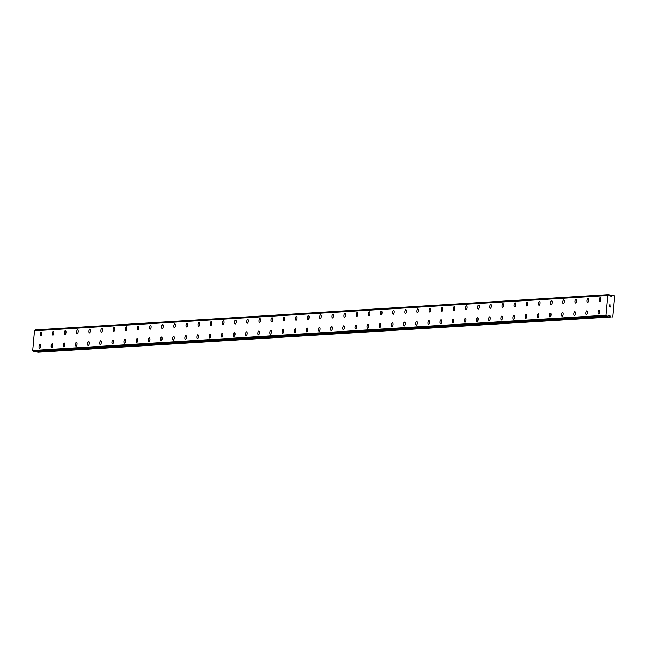 <?xml version="1.0" encoding="UTF-8"?>
<svg xmlns="http://www.w3.org/2000/svg" width="647" height="647" viewBox="0 0 647 647"><rect width="100%" height="100%" fill="white"/><g stroke="black" fill="none" stroke-linecap="round" stroke-linejoin="round"><path stroke-width="0.97" d="M598.604 314.005A1.957 0.752 96.8 0 1 598.087 312.04A1.957 0.752 96.8 0 1 599.017 310.115A1.957 0.752 96.8 0 1 599.073 310.115A1.957 0.752 96.8 0 1 599.583 312.08A1.957 0.752 96.8 0 1 598.653 314.005A1.957 0.752 96.8 0 1 598.596 314.005A1.957 0.752 96.8 0 1 598.079 312.04A1.957 0.752 96.8 0 1 599.017 310.115A1.957 0.752 96.8 0 1 599.065 310.115M586.449 314.757A1.957 0.752 96.8 0 1 585.931 312.784A1.957 0.752 96.8 0 1 586.861 310.859A1.957 0.752 96.8 0 1 586.918 310.859A1.957 0.752 96.8 0 1 587.427 312.833A1.957 0.752 96.8 0 1 586.497 314.757A1.957 0.752 96.8 0 1 586.449 314.757A1.957 0.752 96.8 0 1 585.923 312.784A1.957 0.752 96.8 0 1 586.861 310.859A1.957 0.752 96.8 0 1 586.91 310.859M574.293 315.501A1.957 0.752 96.8 0 1 573.776 313.536A1.957 0.752 96.8 0 1 574.714 311.611A1.957 0.752 96.8 0 1 574.762 311.611A1.957 0.752 96.8 0 1 575.28 313.577A1.957 0.752 96.8 0 1 574.342 315.501A1.957 0.752 96.8 0 1 574.293 315.501A1.957 0.752 96.8 0 1 573.776 313.536A1.957 0.752 96.8 0 1 574.706 311.611A1.957 0.752 96.8 0 1 574.762 311.611M562.146 316.254A1.957 0.752 96.8 0 1 561.62 314.28A1.957 0.752 96.8 0 1 562.558 312.355A1.957 0.752 96.8 0 1 562.607 312.355A1.957 0.752 96.8 0 1 563.125 314.329A1.957 0.752 96.8 0 1 562.194 316.254A1.957 0.752 96.8 0 1 562.138 316.254A1.957 0.752 96.8 0 1 561.62 314.28A1.957 0.752 96.8 0 1 562.55 312.355A1.957 0.752 96.8 0 1 562.607 312.355M549.982 316.998A1.957 0.752 96.8 0 1 549.465 315.032A1.957 0.752 96.8 0 1 550.403 313.108A1.957 0.752 96.8 0 1 550.451 313.108A1.957 0.752 96.8 0 1 550.969 315.073A1.957 0.752 96.8 0 1 550.039 316.998A1.957 0.752 96.8 0 1 549.982 316.998A1.957 0.752 96.8 0 1 549.473 315.032A1.957 0.752 96.8 0 1 550.403 313.108A1.957 0.752 96.8 0 1 550.46 313.108M537.835 317.75A1.957 0.752 96.8 0 1 537.317 315.776A1.957 0.752 96.8 0 1 538.247 313.852A1.957 0.752 96.8 0 1 538.304 313.852A1.957 0.752 96.8 0 1 538.822 315.825A1.957 0.752 96.8 0 1 537.883 317.75A1.957 0.752 96.8 0 1 537.835 317.75A1.957 0.752 96.8 0 1 537.309 315.776A1.957 0.752 96.8 0 1 538.247 313.852A1.957 0.752 96.8 0 1 538.296 313.852M525.679 318.494A1.957 0.752 96.8 0 1 525.162 316.529A1.957 0.752 96.8 0 1 526.1 314.604A1.957 0.752 96.8 0 1 526.148 314.604A1.957 0.752 96.8 0 1 526.666 316.569A1.957 0.752 96.8 0 1 525.728 318.494A1.957 0.752 96.8 0 1 525.679 318.494A1.957 0.752 96.8 0 1 525.162 316.529A1.957 0.752 96.8 0 1 526.092 314.604A1.957 0.752 96.8 0 1 526.148 314.604M513.532 319.246A1.957 0.752 96.8 0 1 513.014 317.273A1.957 0.752 96.8 0 1 513.944 315.348A1.957 0.752 96.8 0 1 513.993 315.348A1.957 0.752 96.8 0 1 514.511 317.321A1.957 0.752 96.8 0 1 513.581 319.246A1.957 0.752 96.8 0 1 513.524 319.246A1.957 0.752 96.8 0 1 513.006 317.273A1.957 0.752 96.8 0 1 513.936 315.348A1.957 0.752 96.8 0 1 513.993 315.348M501.376 319.99A1.957 0.752 96.8 0 1 500.859 318.025A1.957 0.752 96.8 0 1 501.789 316.1A1.957 0.752 96.8 0 1 501.846 316.1A1.957 0.752 96.8 0 1 502.355 318.065A1.957 0.752 96.8 0 1 501.425 319.99A1.957 0.752 96.8 0 1 501.368 319.99A1.957 0.752 96.8 0 1 500.851 318.025A1.957 0.752 96.8 0 1 501.789 316.1A1.957 0.752 96.8 0 1 501.837 316.1M489.221 320.742A1.957 0.752 96.8 0 1 488.703 318.769A1.957 0.752 96.8 0 1 489.633 316.844A1.957 0.752 96.8 0 1 489.69 316.844A1.957 0.752 96.8 0 1 490.208 318.817A1.957 0.752 96.8 0 1 489.269 320.742A1.957 0.752 96.8 0 1 489.221 320.742A1.957 0.752 96.8 0 1 488.695 318.769A1.957 0.752 96.8 0 1 489.633 316.844A1.957 0.752 96.8 0 1 489.682 316.844M477.074 321.486A1.957 0.752 96.8 0 1 476.548 319.521A1.957 0.752 96.8 0 1 477.486 317.596A1.957 0.752 96.8 0 1 477.535 317.596A1.957 0.752 96.8 0 1 478.052 319.561A1.957 0.752 96.8 0 1 477.114 321.486A1.957 0.752 96.8 0 1 477.065 321.486A1.957 0.752 96.8 0 1 476.548 319.521A1.957 0.752 96.8 0 1 477.478 317.596A1.957 0.752 96.8 0 1 477.535 317.596M464.918 322.238A1.957 0.752 96.8 0 1 464.4 320.265A1.957 0.752 96.8 0 1 465.33 318.34A1.957 0.752 96.8 0 1 465.379 318.34A1.957 0.752 96.8 0 1 465.897 320.314A1.957 0.752 96.8 0 1 464.967 322.238A1.957 0.752 96.8 0 1 464.91 322.238A1.957 0.752 96.8 0 1 464.392 320.265A1.957 0.752 96.8 0 1 465.322 318.34A1.957 0.752 96.8 0 1 465.379 318.34M452.763 322.982A1.957 0.752 96.8 0 1 452.245 321.017A1.957 0.752 96.8 0 1 453.175 319.092A1.957 0.752 96.8 0 1 453.232 319.092A1.957 0.752 96.8 0 1 453.741 321.058A1.957 0.752 96.8 0 1 452.811 322.982A1.957 0.752 96.8 0 1 452.754 322.982A1.957 0.752 96.8 0 1 452.237 321.017A1.957 0.752 96.8 0 1 453.175 319.092A1.957 0.752 96.8 0 1 453.223 319.092M440.607 323.735A1.957 0.752 96.8 0 1 440.081 321.761A1.957 0.752 96.8 0 1 441.019 319.836A1.957 0.752 96.8 0 1 441.068 319.836A1.957 0.752 96.8 0 1 441.594 321.81A1.957 0.752 96.8 0 1 440.656 323.735A1.957 0.752 96.8 0 1 440.607 323.735A1.957 0.752 96.8 0 1 440.089 321.761A1.957 0.752 96.8 0 1 441.028 319.836A1.957 0.752 96.8 0 1 441.076 319.836M428.46 324.479A1.957 0.752 96.8 0 1 427.934 322.513A1.957 0.752 96.8 0 1 428.872 320.588A1.957 0.752 96.8 0 1 428.921 320.588A1.957 0.752 96.8 0 1 429.438 322.554A1.957 0.752 96.8 0 1 428.5 324.479A1.957 0.752 96.8 0 1 428.451 324.479A1.957 0.752 96.8 0 1 427.934 322.513A1.957 0.752 96.8 0 1 428.864 320.588A1.957 0.752 96.8 0 1 428.921 320.588M416.296 325.231A1.957 0.752 96.8 0 1 415.778 323.257A1.957 0.752 96.8 0 1 416.708 321.333A1.957 0.752 96.8 0 1 416.765 321.333A1.957 0.752 96.8 0 1 417.283 323.306A1.957 0.752 96.8 0 1 416.353 325.231A1.957 0.752 96.8 0 1 416.296 325.231A1.957 0.752 96.8 0 1 415.786 323.257A1.957 0.752 96.8 0 1 416.717 321.333A1.957 0.752 96.8 0 1 416.773 321.333M404.149 325.975A1.957 0.752 96.8 0 1 403.631 324.01A1.957 0.752 96.8 0 1 404.561 322.085A1.957 0.752 96.8 0 1 404.618 322.085A1.957 0.752 96.8 0 1 405.127 324.05A1.957 0.752 96.8 0 1 404.197 325.975A1.957 0.752 96.8 0 1 404.149 325.975A1.957 0.752 96.8 0 1 403.623 324.01A1.957 0.752 96.8 0 1 404.561 322.085A1.957 0.752 96.8 0 1 404.61 322.085M391.993 326.727A1.957 0.752 96.8 0 1 391.475 324.754A1.957 0.752 96.8 0 1 392.414 322.829A1.957 0.752 96.8 0 1 392.462 322.829A1.957 0.752 96.8 0 1 392.98 324.802A1.957 0.752 96.8 0 1 392.042 326.727A1.957 0.752 96.8 0 1 391.993 326.727A1.957 0.752 96.8 0 1 391.475 324.754A1.957 0.752 96.8 0 1 392.405 322.829A1.957 0.752 96.8 0 1 392.454 322.829M379.846 327.471A1.957 0.752 96.8 0 1 379.32 325.506A1.957 0.752 96.8 0 1 380.258 323.581A1.957 0.752 96.8 0 1 380.307 323.581A1.957 0.752 96.8 0 1 380.824 325.546A1.957 0.752 96.8 0 1 379.894 327.471A1.957 0.752 96.8 0 1 379.838 327.471A1.957 0.752 96.8 0 1 379.32 325.506A1.957 0.752 96.8 0 1 380.25 323.581A1.957 0.752 96.8 0 1 380.307 323.581M367.69 328.223A1.957 0.752 96.8 0 1 367.173 326.25A1.957 0.752 96.8 0 1 368.103 324.325A1.957 0.752 96.8 0 1 368.159 324.325A1.957 0.752 96.8 0 1 368.669 326.298A1.957 0.752 96.8 0 1 367.739 328.223A1.957 0.752 96.8 0 1 367.682 328.223A1.957 0.752 96.8 0 1 367.164 326.25A1.957 0.752 96.8 0 1 368.103 324.325A1.957 0.752 96.8 0 1 368.151 324.325M355.535 328.967A1.957 0.752 96.8 0 1 355.017 327.002A1.957 0.752 96.8 0 1 355.947 325.077A1.957 0.752 96.8 0 1 356.004 325.077A1.957 0.752 96.8 0 1 356.521 327.042A1.957 0.752 96.8 0 1 355.583 328.967A1.957 0.752 96.8 0 1 355.535 328.967A1.957 0.752 96.8 0 1 355.009 327.002A1.957 0.752 96.8 0 1 355.947 325.077A1.957 0.752 96.8 0 1 355.996 325.077M343.379 329.719A1.957 0.752 96.8 0 1 342.861 327.746A1.957 0.752 96.8 0 1 343.8 325.821A1.957 0.752 96.8 0 1 343.848 325.821A1.957 0.752 96.8 0 1 344.366 327.794A1.957 0.752 96.8 0 1 343.428 329.719A1.957 0.752 96.8 0 1 343.379 329.719A1.957 0.752 96.8 0 1 342.861 327.746A1.957 0.752 96.8 0 1 343.792 325.821A1.957 0.752 96.8 0 1 343.848 325.821M331.232 330.463A1.957 0.752 96.8 0 1 330.706 328.498A1.957 0.752 96.8 0 1 331.644 326.573A1.957 0.752 96.8 0 1 331.693 326.573A1.957 0.752 96.8 0 1 332.21 328.539A1.957 0.752 96.8 0 1 331.28 330.463A1.957 0.752 96.8 0 1 331.224 330.463A1.957 0.752 96.8 0 1 330.706 328.498A1.957 0.752 96.8 0 1 331.636 326.573A1.957 0.752 96.8 0 1 331.693 326.573M319.076 331.215A1.957 0.752 96.8 0 1 318.559 329.242A1.957 0.752 96.8 0 1 319.489 327.317A1.957 0.752 96.8 0 1 319.545 327.317A1.957 0.752 96.8 0 1 320.055 329.291A1.957 0.752 96.8 0 1 319.125 331.215A1.957 0.752 96.8 0 1 319.068 331.215A1.957 0.752 96.8 0 1 318.55 329.242A1.957 0.752 96.8 0 1 319.489 327.317A1.957 0.752 96.8 0 1 319.537 327.317M306.921 331.96A1.957 0.752 96.8 0 1 306.395 329.994A1.957 0.752 96.8 0 1 307.333 328.069A1.957 0.752 96.8 0 1 307.382 328.069A1.957 0.752 96.8 0 1 307.907 330.035A1.957 0.752 96.8 0 1 306.969 331.96A1.957 0.752 96.8 0 1 306.921 331.96A1.957 0.752 96.8 0 1 306.403 329.994A1.957 0.752 96.8 0 1 307.333 328.069A1.957 0.752 96.8 0 1 307.39 328.069M294.765 332.712A1.957 0.752 96.8 0 1 294.248 330.738A1.957 0.752 96.8 0 1 295.186 328.813A1.957 0.752 96.8 0 1 295.234 328.813A1.957 0.752 96.8 0 1 295.752 330.787A1.957 0.752 96.8 0 1 294.814 332.712A1.957 0.752 96.8 0 1 294.765 332.712A1.957 0.752 96.8 0 1 294.248 330.738A1.957 0.752 96.8 0 1 295.178 328.813A1.957 0.752 96.8 0 1 295.234 328.813M282.618 333.456A1.957 0.752 96.8 0 1 282.1 331.49A1.957 0.752 96.8 0 1 283.03 329.566A1.957 0.752 96.8 0 1 283.079 329.566A1.957 0.752 96.8 0 1 283.596 331.531A1.957 0.752 96.8 0 1 282.666 333.456A1.957 0.752 96.8 0 1 282.61 333.456A1.957 0.752 96.8 0 1 282.092 331.49A1.957 0.752 96.8 0 1 283.022 329.566A1.957 0.752 96.8 0 1 283.079 329.566M270.462 334.208A1.957 0.752 96.8 0 1 269.945 332.234A1.957 0.752 96.8 0 1 270.875 330.31A1.957 0.752 96.8 0 1 270.931 330.31A1.957 0.752 96.8 0 1 271.441 332.283A1.957 0.752 96.8 0 1 270.511 334.208A1.957 0.752 96.8 0 1 270.454 334.208A1.957 0.752 96.8 0 1 269.936 332.234A1.957 0.752 96.8 0 1 270.875 330.31A1.957 0.752 96.8 0 1 270.923 330.31M258.307 334.952A1.957 0.752 96.8 0 1 257.789 332.987A1.957 0.752 96.8 0 1 258.719 331.062A1.957 0.752 96.8 0 1 258.776 331.062A1.957 0.752 96.8 0 1 259.293 333.027A1.957 0.752 96.8 0 1 258.355 334.952A1.957 0.752 96.8 0 1 258.307 334.952A1.957 0.752 96.8 0 1 257.781 332.987A1.957 0.752 96.8 0 1 258.719 331.062A1.957 0.752 96.8 0 1 258.768 331.062M246.159 335.704A1.957 0.752 96.8 0 1 245.634 333.731A1.957 0.752 96.8 0 1 246.572 331.806A1.957 0.752 96.8 0 1 246.62 331.806A1.957 0.752 96.8 0 1 247.138 333.779A1.957 0.752 96.8 0 1 246.2 335.704A1.957 0.752 96.8 0 1 246.151 335.704A1.957 0.752 96.8 0 1 245.634 333.731A1.957 0.752 96.8 0 1 246.564 331.806A1.957 0.752 96.8 0 1 246.62 331.806M234.004 336.448A1.957 0.752 96.8 0 1 233.486 334.483A1.957 0.752 96.8 0 1 234.416 332.558A1.957 0.752 96.8 0 1 234.465 332.558A1.957 0.752 96.8 0 1 234.982 334.523A1.957 0.752 96.8 0 1 234.052 336.448A1.957 0.752 96.8 0 1 233.996 336.448A1.957 0.752 96.8 0 1 233.478 334.483A1.957 0.752 96.8 0 1 234.408 332.558A1.957 0.752 96.8 0 1 234.465 332.558M221.848 337.2A1.957 0.752 96.8 0 1 221.331 335.227A1.957 0.752 96.8 0 1 222.261 333.302A1.957 0.752 96.8 0 1 222.317 333.302A1.957 0.752 96.8 0 1 222.827 335.275A1.957 0.752 96.8 0 1 221.897 337.2A1.957 0.752 96.8 0 1 221.84 337.2A1.957 0.752 96.8 0 1 221.323 335.227A1.957 0.752 96.8 0 1 222.261 333.302A1.957 0.752 96.8 0 1 222.309 333.302M209.693 337.944A1.957 0.752 96.8 0 1 209.175 335.979A1.957 0.752 96.8 0 1 210.113 334.054A1.957 0.752 96.8 0 1 210.162 334.054A1.957 0.752 96.8 0 1 210.679 336.019A1.957 0.752 96.8 0 1 209.741 337.944A1.957 0.752 96.8 0 1 209.693 337.944A1.957 0.752 96.8 0 1 209.167 335.979A1.957 0.752 96.8 0 1 210.105 334.054A1.957 0.752 96.8 0 1 210.154 334.054M197.545 338.696A1.957 0.752 96.8 0 1 197.02 336.723A1.957 0.752 96.8 0 1 197.958 334.798A1.957 0.752 96.8 0 1 198.006 334.798A1.957 0.752 96.8 0 1 198.524 336.772A1.957 0.752 96.8 0 1 197.586 338.696A1.957 0.752 96.8 0 1 197.537 338.696A1.957 0.752 96.8 0 1 197.02 336.723A1.957 0.752 96.8 0 1 197.95 334.798A1.957 0.752 96.8 0 1 198.006 334.798M185.39 339.44A1.957 0.752 96.8 0 1 184.872 337.475A1.957 0.752 96.8 0 1 185.802 335.55A1.957 0.752 96.8 0 1 185.859 335.55A1.957 0.752 96.8 0 1 186.368 337.516A1.957 0.752 96.8 0 1 185.438 339.44A1.957 0.752 96.8 0 1 185.382 339.44A1.957 0.752 96.8 0 1 184.864 337.475A1.957 0.752 96.8 0 1 185.794 335.55A1.957 0.752 96.8 0 1 185.851 335.55M173.234 340.193A1.957 0.752 96.8 0 1 172.709 338.219A1.957 0.752 96.8 0 1 173.647 336.294A1.957 0.752 96.8 0 1 173.695 336.294A1.957 0.752 96.8 0 1 174.213 338.268A1.957 0.752 96.8 0 1 173.283 340.193A1.957 0.752 96.8 0 1 173.234 340.193A1.957 0.752 96.8 0 1 172.717 338.219A1.957 0.752 96.8 0 1 173.647 336.294A1.957 0.752 96.8 0 1 173.703 336.294M161.079 340.937A1.957 0.752 96.8 0 1 160.561 338.971A1.957 0.752 96.8 0 1 161.499 337.047A1.957 0.752 96.8 0 1 161.548 337.047A1.957 0.752 96.8 0 1 162.065 339.012A1.957 0.752 96.8 0 1 161.127 340.937A1.957 0.752 96.8 0 1 161.079 340.937A1.957 0.752 96.8 0 1 160.561 338.971A1.957 0.752 96.8 0 1 161.491 337.047A1.957 0.752 96.8 0 1 161.54 337.047M148.931 341.689A1.957 0.752 96.8 0 1 148.406 339.715A1.957 0.752 96.8 0 1 149.344 337.791A1.957 0.752 96.8 0 1 149.392 337.791A1.957 0.752 96.8 0 1 149.91 339.764A1.957 0.752 96.8 0 1 148.98 341.689A1.957 0.752 96.8 0 1 148.923 341.689A1.957 0.752 96.8 0 1 148.406 339.715A1.957 0.752 96.8 0 1 149.336 337.791A1.957 0.752 96.8 0 1 149.392 337.791M136.776 342.433A1.957 0.752 96.8 0 1 136.258 340.468A1.957 0.752 96.8 0 1 137.188 338.543A1.957 0.752 96.8 0 1 137.245 338.543A1.957 0.752 96.8 0 1 137.754 340.508A1.957 0.752 96.8 0 1 136.824 342.433A1.957 0.752 96.8 0 1 136.768 342.433A1.957 0.752 96.8 0 1 136.25 340.468A1.957 0.752 96.8 0 1 137.188 338.543A1.957 0.752 96.8 0 1 137.237 338.543M124.62 343.185A1.957 0.752 96.8 0 1 124.103 341.212A1.957 0.752 96.8 0 1 125.033 339.287A1.957 0.752 96.8 0 1 125.089 339.287A1.957 0.752 96.8 0 1 125.607 341.26A1.957 0.752 96.8 0 1 124.669 343.185A1.957 0.752 96.8 0 1 124.62 343.185A1.957 0.752 96.8 0 1 124.095 341.212A1.957 0.752 96.8 0 1 125.033 339.287A1.957 0.752 96.8 0 1 125.081 339.287M112.465 343.929A1.957 0.752 96.8 0 1 111.947 341.964A1.957 0.752 96.8 0 1 112.885 340.039A1.957 0.752 96.8 0 1 112.934 340.039A1.957 0.752 96.8 0 1 113.451 342.004A1.957 0.752 96.8 0 1 112.513 343.929A1.957 0.752 96.8 0 1 112.465 343.929A1.957 0.752 96.8 0 1 111.947 341.964A1.957 0.752 96.8 0 1 112.877 340.039A1.957 0.752 96.8 0 1 112.934 340.039M100.317 344.681A1.957 0.752 96.8 0 1 99.792 342.708A1.957 0.752 96.8 0 1 100.73 340.783A1.957 0.752 96.8 0 1 100.778 340.783A1.957 0.752 96.8 0 1 101.296 342.756A1.957 0.752 96.8 0 1 100.366 344.681A1.957 0.752 96.8 0 1 100.309 344.681A1.957 0.752 96.8 0 1 99.792 342.708A1.957 0.752 96.8 0 1 100.722 340.783A1.957 0.752 96.8 0 1 100.778 340.783M88.162 345.425A1.957 0.752 96.8 0 1 87.644 343.46A1.957 0.752 96.8 0 1 88.574 341.535A1.957 0.752 96.8 0 1 88.631 341.535A1.957 0.752 96.8 0 1 89.14 343.5A1.957 0.752 96.8 0 1 88.21 345.425A1.957 0.752 96.8 0 1 88.154 345.425A1.957 0.752 96.8 0 1 87.636 343.46A1.957 0.752 96.8 0 1 88.574 341.535A1.957 0.752 96.8 0 1 88.623 341.535M76.006 346.177A1.957 0.752 96.8 0 1 75.489 344.204A1.957 0.752 96.8 0 1 76.419 342.279A1.957 0.752 96.8 0 1 76.475 342.279A1.957 0.752 96.8 0 1 76.993 344.253A1.957 0.752 96.8 0 1 76.055 346.177A1.957 0.752 96.8 0 1 76.006 346.177A1.957 0.752 96.8 0 1 75.481 344.204A1.957 0.752 96.8 0 1 76.419 342.279A1.957 0.752 96.8 0 1 76.467 342.279M63.851 346.921A1.957 0.752 96.8 0 1 63.333 344.956A1.957 0.752 96.8 0 1 64.271 343.031A1.957 0.752 96.8 0 1 64.32 343.031A1.957 0.752 96.8 0 1 64.837 344.997A1.957 0.752 96.8 0 1 63.899 346.921A1.957 0.752 96.8 0 1 63.851 346.921A1.957 0.752 96.8 0 1 63.333 344.956A1.957 0.752 96.8 0 1 64.263 343.031A1.957 0.752 96.8 0 1 64.32 343.031M51.703 347.674A1.957 0.752 96.8 0 1 51.186 345.7A1.957 0.752 96.8 0 1 52.116 343.775A1.957 0.752 96.8 0 1 52.164 343.775A1.957 0.752 96.8 0 1 52.682 345.749A1.957 0.752 96.8 0 1 51.752 347.674A1.957 0.752 96.8 0 1 51.695 347.674A1.957 0.752 96.8 0 1 51.178 345.7A1.957 0.752 96.8 0 1 52.108 343.775A1.957 0.752 96.8 0 1 52.164 343.775M39.54 348.418A1.957 0.752 96.8 0 1 39.022 346.452A1.957 0.752 96.8 0 1 39.96 344.527A1.957 0.752 96.8 0 1 40.009 344.527A1.957 0.752 96.8 0 1 40.526 346.493A1.957 0.752 96.8 0 1 39.596 348.418A1.957 0.752 96.8 0 1 39.54 348.418A1.957 0.752 96.8 0 1 39.03 346.452A1.957 0.752 96.8 0 1 39.96 344.527A1.957 0.752 96.8 0 1 40.017 344.527M599.761 301.534A1.957 0.752 96.8 0 1 599.243 299.569A1.957 0.752 96.8 0 1 600.173 297.644A1.957 0.752 96.8 0 1 600.23 297.644A1.957 0.752 96.8 0 1 600.739 299.61A1.957 0.752 96.8 0 1 599.809 301.534A1.957 0.752 96.8 0 1 599.753 301.534A1.957 0.752 96.8 0 1 599.235 299.569A1.957 0.752 96.8 0 1 600.173 297.644A1.957 0.752 96.8 0 1 600.222 297.644M587.605 302.286A1.957 0.752 96.8 0 1 587.088 300.313A1.957 0.752 96.8 0 1 588.018 298.388A1.957 0.752 96.8 0 1 588.074 298.388A1.957 0.752 96.8 0 1 588.592 300.362A1.957 0.752 96.8 0 1 587.654 302.286A1.957 0.752 96.8 0 1 587.605 302.286A1.957 0.752 96.8 0 1 587.08 300.313A1.957 0.752 96.8 0 1 588.018 298.388A1.957 0.752 96.8 0 1 588.066 298.388M575.45 303.031A1.957 0.752 96.8 0 1 574.932 301.065A1.957 0.752 96.8 0 1 575.87 299.14A1.957 0.752 96.8 0 1 575.919 299.14A1.957 0.752 96.8 0 1 576.437 301.106A1.957 0.752 96.8 0 1 575.498 303.031A1.957 0.752 96.8 0 1 575.45 303.031A1.957 0.752 96.8 0 1 574.932 301.065A1.957 0.752 96.8 0 1 575.862 299.14A1.957 0.752 96.8 0 1 575.919 299.14M563.302 303.783A1.957 0.752 96.8 0 1 562.777 301.809A1.957 0.752 96.8 0 1 563.715 299.885A1.957 0.752 96.8 0 1 563.763 299.885A1.957 0.752 96.8 0 1 564.281 301.858A1.957 0.752 96.8 0 1 563.351 303.783A1.957 0.752 96.8 0 1 563.294 303.783A1.957 0.752 96.8 0 1 562.777 301.809A1.957 0.752 96.8 0 1 563.707 299.885A1.957 0.752 96.8 0 1 563.763 299.885M551.147 304.527A1.957 0.752 96.8 0 1 550.629 302.561A1.957 0.752 96.8 0 1 551.559 300.637A1.957 0.752 96.8 0 1 551.616 300.637A1.957 0.752 96.8 0 1 552.126 302.602A1.957 0.752 96.8 0 1 551.195 304.527A1.957 0.752 96.8 0 1 551.139 304.527A1.957 0.752 96.8 0 1 550.621 302.561A1.957 0.752 96.8 0 1 551.559 300.637A1.957 0.752 96.8 0 1 551.608 300.637M538.991 305.279A1.957 0.752 96.8 0 1 538.466 303.306A1.957 0.752 96.8 0 1 539.404 301.381A1.957 0.752 96.8 0 1 539.452 301.381A1.957 0.752 96.8 0 1 539.978 303.354A1.957 0.752 96.8 0 1 539.04 305.279A1.957 0.752 96.8 0 1 538.991 305.279A1.957 0.752 96.8 0 1 538.474 303.306A1.957 0.752 96.8 0 1 539.404 301.381A1.957 0.752 96.8 0 1 539.461 301.381M526.844 306.023A1.957 0.752 96.8 0 1 526.318 304.058A1.957 0.752 96.8 0 1 527.256 302.133A1.957 0.752 96.8 0 1 527.305 302.133A1.957 0.752 96.8 0 1 527.823 304.098A1.957 0.752 96.8 0 1 526.884 306.023A1.957 0.752 96.8 0 1 526.836 306.023A1.957 0.752 96.8 0 1 526.318 304.058A1.957 0.752 96.8 0 1 527.248 302.133A1.957 0.752 96.8 0 1 527.305 302.133M514.688 306.775A1.957 0.752 96.8 0 1 514.171 304.802A1.957 0.752 96.8 0 1 515.101 302.877A1.957 0.752 96.8 0 1 515.149 302.877A1.957 0.752 96.8 0 1 515.667 304.85A1.957 0.752 96.8 0 1 514.737 306.775A1.957 0.752 96.8 0 1 514.68 306.775A1.957 0.752 96.8 0 1 514.163 304.802A1.957 0.752 96.8 0 1 515.093 302.877A1.957 0.752 96.8 0 1 515.149 302.877M502.533 307.519A1.957 0.752 96.8 0 1 502.015 305.554A1.957 0.752 96.8 0 1 502.945 303.629A1.957 0.752 96.8 0 1 503.002 303.629A1.957 0.752 96.8 0 1 503.512 305.594A1.957 0.752 96.8 0 1 502.582 307.519A1.957 0.752 96.8 0 1 502.525 307.519A1.957 0.752 96.8 0 1 502.007 305.554A1.957 0.752 96.8 0 1 502.945 303.629A1.957 0.752 96.8 0 1 502.994 303.629M490.377 308.271A1.957 0.752 96.8 0 1 489.86 306.298A1.957 0.752 96.8 0 1 490.798 304.373A1.957 0.752 96.8 0 1 490.847 304.373A1.957 0.752 96.8 0 1 491.364 306.346A1.957 0.752 96.8 0 1 490.426 308.271A1.957 0.752 96.8 0 1 490.377 308.271A1.957 0.752 96.8 0 1 489.852 306.298A1.957 0.752 96.8 0 1 490.79 304.373A1.957 0.752 96.8 0 1 490.838 304.373M478.23 309.015A1.957 0.752 96.8 0 1 477.704 307.05A1.957 0.752 96.8 0 1 478.643 305.125A1.957 0.752 96.8 0 1 478.691 305.125A1.957 0.752 96.8 0 1 479.209 307.09A1.957 0.752 96.8 0 1 478.27 309.015A1.957 0.752 96.8 0 1 478.222 309.015A1.957 0.752 96.8 0 1 477.704 307.05A1.957 0.752 96.8 0 1 478.634 305.125A1.957 0.752 96.8 0 1 478.691 305.125M466.075 309.767A1.957 0.752 96.8 0 1 465.557 307.794A1.957 0.752 96.8 0 1 466.487 305.869A1.957 0.752 96.8 0 1 466.544 305.869A1.957 0.752 96.8 0 1 467.053 307.843A1.957 0.752 96.8 0 1 466.123 309.767A1.957 0.752 96.8 0 1 466.066 309.767A1.957 0.752 96.8 0 1 465.549 307.794A1.957 0.752 96.8 0 1 466.479 305.869A1.957 0.752 96.8 0 1 466.536 305.869M453.919 310.511A1.957 0.752 96.8 0 1 453.401 308.546A1.957 0.752 96.8 0 1 454.331 306.621A1.957 0.752 96.8 0 1 454.388 306.621A1.957 0.752 96.8 0 1 454.898 308.587A1.957 0.752 96.8 0 1 453.968 310.511A1.957 0.752 96.8 0 1 453.919 310.511A1.957 0.752 96.8 0 1 453.393 308.546A1.957 0.752 96.8 0 1 454.331 306.621A1.957 0.752 96.8 0 1 454.38 306.621M441.764 311.264A1.957 0.752 96.8 0 1 441.246 309.29A1.957 0.752 96.8 0 1 442.184 307.365A1.957 0.752 96.8 0 1 442.233 307.365A1.957 0.752 96.8 0 1 442.75 309.339A1.957 0.752 96.8 0 1 441.812 311.264A1.957 0.752 96.8 0 1 441.764 311.264A1.957 0.752 96.8 0 1 441.246 309.29A1.957 0.752 96.8 0 1 442.176 307.365A1.957 0.752 96.8 0 1 442.224 307.365M429.616 312.008A1.957 0.752 96.8 0 1 429.09 310.042A1.957 0.752 96.8 0 1 430.029 308.118A1.957 0.752 96.8 0 1 430.077 308.118A1.957 0.752 96.8 0 1 430.595 310.083A1.957 0.752 96.8 0 1 429.665 312.008A1.957 0.752 96.8 0 1 429.608 312.008A1.957 0.752 96.8 0 1 429.09 310.042A1.957 0.752 96.8 0 1 430.02 308.118A1.957 0.752 96.8 0 1 430.077 308.118M417.461 312.76A1.957 0.752 96.8 0 1 416.943 310.786A1.957 0.752 96.8 0 1 417.873 308.862A1.957 0.752 96.8 0 1 417.93 308.862A1.957 0.752 96.8 0 1 418.439 310.835A1.957 0.752 96.8 0 1 417.509 312.76A1.957 0.752 96.8 0 1 417.452 312.76A1.957 0.752 96.8 0 1 416.935 310.786A1.957 0.752 96.8 0 1 417.873 308.862A1.957 0.752 96.8 0 1 417.922 308.862M405.305 313.504A1.957 0.752 96.8 0 1 404.779 311.539A1.957 0.752 96.8 0 1 405.718 309.614A1.957 0.752 96.8 0 1 405.766 309.614A1.957 0.752 96.8 0 1 406.284 311.579A1.957 0.752 96.8 0 1 405.354 313.504A1.957 0.752 96.8 0 1 405.305 313.504A1.957 0.752 96.8 0 1 404.787 311.539A1.957 0.752 96.8 0 1 405.718 309.614A1.957 0.752 96.8 0 1 405.774 309.614M393.15 314.256A1.957 0.752 96.8 0 1 392.632 312.283A1.957 0.752 96.8 0 1 393.57 310.358A1.957 0.752 96.8 0 1 393.619 310.358A1.957 0.752 96.8 0 1 394.136 312.331A1.957 0.752 96.8 0 1 393.198 314.256A1.957 0.752 96.8 0 1 393.15 314.256A1.957 0.752 96.8 0 1 392.632 312.283A1.957 0.752 96.8 0 1 393.562 310.358A1.957 0.752 96.8 0 1 393.619 310.358M381.002 315A1.957 0.752 96.8 0 1 380.476 313.035A1.957 0.752 96.8 0 1 381.415 311.11A1.957 0.752 96.8 0 1 381.463 311.11A1.957 0.752 96.8 0 1 381.981 313.075A1.957 0.752 96.8 0 1 381.051 315A1.957 0.752 96.8 0 1 380.994 315A1.957 0.752 96.8 0 1 380.476 313.035A1.957 0.752 96.8 0 1 381.406 311.11A1.957 0.752 96.8 0 1 381.463 311.11M368.847 315.752A1.957 0.752 96.8 0 1 368.329 313.779A1.957 0.752 96.8 0 1 369.259 311.854A1.957 0.752 96.8 0 1 369.316 311.854A1.957 0.752 96.8 0 1 369.825 313.827A1.957 0.752 96.8 0 1 368.895 315.752A1.957 0.752 96.8 0 1 368.839 315.752A1.957 0.752 96.8 0 1 368.321 313.779A1.957 0.752 96.8 0 1 369.259 311.854A1.957 0.752 96.8 0 1 369.308 311.854M356.691 316.496A1.957 0.752 96.8 0 1 356.173 314.531A1.957 0.752 96.8 0 1 357.104 312.606A1.957 0.752 96.8 0 1 357.16 312.606A1.957 0.752 96.8 0 1 357.678 314.571A1.957 0.752 96.8 0 1 356.74 316.496A1.957 0.752 96.8 0 1 356.691 316.496A1.957 0.752 96.8 0 1 356.165 314.531A1.957 0.752 96.8 0 1 357.104 312.606A1.957 0.752 96.8 0 1 357.152 312.606M344.536 317.248A1.957 0.752 96.8 0 1 344.018 315.275A1.957 0.752 96.8 0 1 344.956 313.35A1.957 0.752 96.8 0 1 345.005 313.35A1.957 0.752 96.8 0 1 345.522 315.324A1.957 0.752 96.8 0 1 344.584 317.248A1.957 0.752 96.8 0 1 344.536 317.248A1.957 0.752 96.8 0 1 344.018 315.275A1.957 0.752 96.8 0 1 344.948 313.35A1.957 0.752 96.8 0 1 345.005 313.35M332.388 317.992A1.957 0.752 96.8 0 1 331.871 316.027A1.957 0.752 96.8 0 1 332.801 314.102A1.957 0.752 96.8 0 1 332.849 314.102A1.957 0.752 96.8 0 1 333.367 316.068A1.957 0.752 96.8 0 1 332.437 317.992A1.957 0.752 96.8 0 1 332.38 317.992A1.957 0.752 96.8 0 1 331.862 316.027A1.957 0.752 96.8 0 1 332.793 314.102A1.957 0.752 96.8 0 1 332.849 314.102M320.233 318.745A1.957 0.752 96.8 0 1 319.715 316.771A1.957 0.752 96.8 0 1 320.645 314.846A1.957 0.752 96.8 0 1 320.702 314.846A1.957 0.752 96.8 0 1 321.211 316.82A1.957 0.752 96.8 0 1 320.281 318.745A1.957 0.752 96.8 0 1 320.225 318.745A1.957 0.752 96.8 0 1 319.707 316.771A1.957 0.752 96.8 0 1 320.645 314.846A1.957 0.752 96.8 0 1 320.694 314.846M308.077 319.489A1.957 0.752 96.8 0 1 307.56 317.523A1.957 0.752 96.8 0 1 308.49 315.599A1.957 0.752 96.8 0 1 308.546 315.599A1.957 0.752 96.8 0 1 309.064 317.564A1.957 0.752 96.8 0 1 308.126 319.489A1.957 0.752 96.8 0 1 308.077 319.489A1.957 0.752 96.8 0 1 307.551 317.523A1.957 0.752 96.8 0 1 308.49 315.599A1.957 0.752 96.8 0 1 308.538 315.599M295.93 320.241A1.957 0.752 96.8 0 1 295.404 318.267A1.957 0.752 96.8 0 1 296.342 316.343A1.957 0.752 96.8 0 1 296.391 316.343A1.957 0.752 96.8 0 1 296.908 318.316A1.957 0.752 96.8 0 1 295.97 320.241A1.957 0.752 96.8 0 1 295.922 320.241A1.957 0.752 96.8 0 1 295.404 318.267A1.957 0.752 96.8 0 1 296.334 316.343A1.957 0.752 96.8 0 1 296.391 316.343M283.774 320.985A1.957 0.752 96.8 0 1 283.257 319.02A1.957 0.752 96.8 0 1 284.187 317.095A1.957 0.752 96.8 0 1 284.235 317.095A1.957 0.752 96.8 0 1 284.753 319.06A1.957 0.752 96.8 0 1 283.823 320.985A1.957 0.752 96.8 0 1 283.766 320.985A1.957 0.752 96.8 0 1 283.249 319.02A1.957 0.752 96.8 0 1 284.179 317.095A1.957 0.752 96.8 0 1 284.235 317.095M271.611 321.737A1.957 0.752 96.8 0 1 271.093 319.764A1.957 0.752 96.8 0 1 272.031 317.839A1.957 0.752 96.8 0 1 272.08 317.839A1.957 0.752 96.8 0 1 272.597 319.812A1.957 0.752 96.8 0 1 271.667 321.737A1.957 0.752 96.8 0 1 271.611 321.737A1.957 0.752 96.8 0 1 271.101 319.764A1.957 0.752 96.8 0 1 272.031 317.839A1.957 0.752 96.8 0 1 272.088 317.839M259.463 322.481A1.957 0.752 96.8 0 1 258.946 320.516A1.957 0.752 96.8 0 1 259.884 318.591A1.957 0.752 96.8 0 1 259.932 318.591A1.957 0.752 96.8 0 1 260.45 320.556A1.957 0.752 96.8 0 1 259.512 322.481A1.957 0.752 96.8 0 1 259.463 322.481A1.957 0.752 96.8 0 1 258.937 320.516A1.957 0.752 96.8 0 1 259.876 318.591A1.957 0.752 96.8 0 1 259.924 318.591M247.316 323.233A1.957 0.752 96.8 0 1 246.79 321.26A1.957 0.752 96.8 0 1 247.728 319.335A1.957 0.752 96.8 0 1 247.777 319.335A1.957 0.752 96.8 0 1 248.294 321.308A1.957 0.752 96.8 0 1 247.356 323.233A1.957 0.752 96.8 0 1 247.308 323.233A1.957 0.752 96.8 0 1 246.79 321.26A1.957 0.752 96.8 0 1 247.72 319.335A1.957 0.752 96.8 0 1 247.777 319.335M235.16 323.977A1.957 0.752 96.8 0 1 234.643 322.012A1.957 0.752 96.8 0 1 235.573 320.087A1.957 0.752 96.8 0 1 235.629 320.087A1.957 0.752 96.8 0 1 236.139 322.052A1.957 0.752 96.8 0 1 235.209 323.977A1.957 0.752 96.8 0 1 235.152 323.977A1.957 0.752 96.8 0 1 234.635 322.012A1.957 0.752 96.8 0 1 235.565 320.087A1.957 0.752 96.8 0 1 235.621 320.087M223.005 324.729A1.957 0.752 96.8 0 1 222.487 322.756A1.957 0.752 96.8 0 1 223.417 320.831A1.957 0.752 96.8 0 1 223.474 320.831A1.957 0.752 96.8 0 1 223.983 322.804A1.957 0.752 96.8 0 1 223.053 324.729A1.957 0.752 96.8 0 1 223.005 324.729A1.957 0.752 96.8 0 1 222.479 322.756A1.957 0.752 96.8 0 1 223.417 320.831A1.957 0.752 96.8 0 1 223.466 320.831M210.849 325.473A1.957 0.752 96.8 0 1 210.332 323.508A1.957 0.752 96.8 0 1 211.27 321.583A1.957 0.752 96.8 0 1 211.318 321.583A1.957 0.752 96.8 0 1 211.836 323.549A1.957 0.752 96.8 0 1 210.898 325.473A1.957 0.752 96.8 0 1 210.849 325.473A1.957 0.752 96.8 0 1 210.332 323.508A1.957 0.752 96.8 0 1 211.262 321.583A1.957 0.752 96.8 0 1 211.31 321.583M198.702 326.225A1.957 0.752 96.8 0 1 198.176 324.252A1.957 0.752 96.8 0 1 199.114 322.327A1.957 0.752 96.8 0 1 199.163 322.327A1.957 0.752 96.8 0 1 199.68 324.301A1.957 0.752 96.8 0 1 198.75 326.225A1.957 0.752 96.8 0 1 198.694 326.225A1.957 0.752 96.8 0 1 198.176 324.252A1.957 0.752 96.8 0 1 199.106 322.327A1.957 0.752 96.8 0 1 199.163 322.327M186.546 326.97A1.957 0.752 96.8 0 1 186.029 325.004A1.957 0.752 96.8 0 1 186.959 323.079A1.957 0.752 96.8 0 1 187.015 323.079A1.957 0.752 96.8 0 1 187.525 325.045A1.957 0.752 96.8 0 1 186.595 326.97A1.957 0.752 96.8 0 1 186.538 326.97A1.957 0.752 96.8 0 1 186.021 325.004A1.957 0.752 96.8 0 1 186.959 323.079A1.957 0.752 96.8 0 1 187.007 323.079M174.391 327.722A1.957 0.752 96.8 0 1 173.873 325.748A1.957 0.752 96.8 0 1 174.803 323.823A1.957 0.752 96.8 0 1 174.86 323.823A1.957 0.752 96.8 0 1 175.369 325.797A1.957 0.752 96.8 0 1 174.439 327.722A1.957 0.752 96.8 0 1 174.391 327.722A1.957 0.752 96.8 0 1 173.865 325.748A1.957 0.752 96.8 0 1 174.803 323.823A1.957 0.752 96.8 0 1 174.852 323.823M162.235 328.466A1.957 0.752 96.8 0 1 161.718 326.5A1.957 0.752 96.8 0 1 162.656 324.576A1.957 0.752 96.8 0 1 162.704 324.576A1.957 0.752 96.8 0 1 163.222 326.541A1.957 0.752 96.8 0 1 162.284 328.466A1.957 0.752 96.8 0 1 162.235 328.466A1.957 0.752 96.8 0 1 161.718 326.5A1.957 0.752 96.8 0 1 162.648 324.576A1.957 0.752 96.8 0 1 162.704 324.576M150.088 329.218A1.957 0.752 96.8 0 1 149.562 327.245A1.957 0.752 96.8 0 1 150.5 325.32A1.957 0.752 96.8 0 1 150.549 325.32A1.957 0.752 96.8 0 1 151.066 327.293A1.957 0.752 96.8 0 1 150.136 329.218A1.957 0.752 96.8 0 1 150.08 329.218A1.957 0.752 96.8 0 1 149.562 327.245A1.957 0.752 96.8 0 1 150.492 325.32A1.957 0.752 96.8 0 1 150.549 325.32M137.924 329.962A1.957 0.752 96.8 0 1 137.407 327.997A1.957 0.752 96.8 0 1 138.345 326.072A1.957 0.752 96.8 0 1 138.393 326.072A1.957 0.752 96.8 0 1 138.911 328.037A1.957 0.752 96.8 0 1 137.981 329.962A1.957 0.752 96.8 0 1 137.924 329.962A1.957 0.752 96.8 0 1 137.415 327.997A1.957 0.752 96.8 0 1 138.345 326.072A1.957 0.752 96.8 0 1 138.401 326.072M125.777 330.714A1.957 0.752 96.8 0 1 125.259 328.741A1.957 0.752 96.8 0 1 126.189 326.816A1.957 0.752 96.8 0 1 126.246 326.816A1.957 0.752 96.8 0 1 126.763 328.789A1.957 0.752 96.8 0 1 125.825 330.714A1.957 0.752 96.8 0 1 125.777 330.714A1.957 0.752 96.8 0 1 125.251 328.741A1.957 0.752 96.8 0 1 126.189 326.816A1.957 0.752 96.8 0 1 126.238 326.816M113.621 331.458A1.957 0.752 96.8 0 1 113.104 329.493A1.957 0.752 96.8 0 1 114.042 327.568A1.957 0.752 96.8 0 1 114.09 327.568A1.957 0.752 96.8 0 1 114.608 329.533A1.957 0.752 96.8 0 1 113.67 331.458A1.957 0.752 96.8 0 1 113.621 331.458A1.957 0.752 96.8 0 1 113.104 329.493A1.957 0.752 96.8 0 1 114.034 327.568A1.957 0.752 96.8 0 1 114.09 327.568M101.474 332.21A1.957 0.752 96.8 0 1 100.956 330.237A1.957 0.752 96.8 0 1 101.886 328.312A1.957 0.752 96.8 0 1 101.935 328.312A1.957 0.752 96.8 0 1 102.452 330.285A1.957 0.752 96.8 0 1 101.522 332.21A1.957 0.752 96.8 0 1 101.466 332.21A1.957 0.752 96.8 0 1 100.948 330.237A1.957 0.752 96.8 0 1 101.878 328.312A1.957 0.752 96.8 0 1 101.935 328.312M89.318 332.954A1.957 0.752 96.8 0 1 88.801 330.989A1.957 0.752 96.8 0 1 89.731 329.064A1.957 0.752 96.8 0 1 89.787 329.064A1.957 0.752 96.8 0 1 90.297 331.029A1.957 0.752 96.8 0 1 89.367 332.954A1.957 0.752 96.8 0 1 89.31 332.954A1.957 0.752 96.8 0 1 88.793 330.989A1.957 0.752 96.8 0 1 89.731 329.064A1.957 0.752 96.8 0 1 89.779 329.064M77.163 333.706A1.957 0.752 96.8 0 1 76.645 331.733A1.957 0.752 96.8 0 1 77.575 329.808A1.957 0.752 96.8 0 1 77.632 329.808A1.957 0.752 96.8 0 1 78.15 331.782A1.957 0.752 96.8 0 1 77.211 333.706A1.957 0.752 96.8 0 1 77.163 333.706A1.957 0.752 96.8 0 1 76.637 331.733A1.957 0.752 96.8 0 1 77.575 329.808A1.957 0.752 96.8 0 1 77.624 329.808M65.015 334.45A1.957 0.752 96.8 0 1 64.49 332.485A1.957 0.752 96.8 0 1 65.428 330.56A1.957 0.752 96.8 0 1 65.476 330.56A1.957 0.752 96.8 0 1 65.994 332.526A1.957 0.752 96.8 0 1 65.056 334.45A1.957 0.752 96.8 0 1 65.007 334.45A1.957 0.752 96.8 0 1 64.49 332.485A1.957 0.752 96.8 0 1 65.42 330.56A1.957 0.752 96.8 0 1 65.476 330.56M52.86 335.203A1.957 0.752 96.8 0 1 52.342 333.229A1.957 0.752 96.8 0 1 53.272 331.304A1.957 0.752 96.8 0 1 53.321 331.304A1.957 0.752 96.8 0 1 53.838 333.278A1.957 0.752 96.8 0 1 52.908 335.203A1.957 0.752 96.8 0 1 52.852 335.203A1.957 0.752 96.8 0 1 52.334 333.229A1.957 0.752 96.8 0 1 53.264 331.304A1.957 0.752 96.8 0 1 53.321 331.304M40.704 335.947A1.957 0.752 96.8 0 1 40.187 333.981A1.957 0.752 96.8 0 1 41.117 332.057A1.957 0.752 96.8 0 1 41.173 332.057A1.957 0.752 96.8 0 1 41.683 334.022A1.957 0.752 96.8 0 1 40.753 335.947A1.957 0.752 96.8 0 1 40.696 335.947A1.957 0.752 96.8 0 1 40.179 333.981A1.957 0.752 96.8 0 1 41.117 332.057A1.957 0.752 96.8 0 1 41.165 332.057M37.13 351.653L37.389 351.984A0.784 0.72 86.5 0 0 37.882 352.259L611.116 316.973A0.784 0.72 -93.5 0 1 610.622 316.698L609.838 315.696A0.526 0.485 86.5 0 0 609.523 315.429L609.07 315.38A0.526 0.485 86.5 0 0 608.714 315.493L608.544 315.655A0.679 0.631 -93.5 0 1 608.334 315.785A0.76 0.704 86.5 0 0 607.654 316.423L606.587 316.318A0.76 0.704 86.5 0 0 605.916 315.599L607.8 295.258A0.76 0.704 86.5 0 0 608.584 294.717L609.652 294.87A0.76 0.704 86.5 0 0 610.202 295.655A0.679 0.631 -93.5 0 1 610.38 295.833L610.517 296.035A0.526 0.485 86.5 0 0 610.849 296.229L611.294 296.277A0.526 0.485 86.5 0 0 611.658 296.1L612.604 295.307A0.784 0.72 -93.5 0 1 613.138 295.153L614.65 295.962L612.741 316.537L612.111 317.095M607.719 295.267L34.526 330.544L32.682 350.884A0.76 0.704 86.5 0 1 33.345 351.604L34.315 351.822M34.898 330.52A0.76 0.704 86.5 0 0 35.35 330.002L608.584 294.717M35.48 329.905L608.722 294.62L35.35 330.002M609.393 306.791L609.959 306.856L609.393 306.791L609.466 306.007L609.393 306.791M609.959 306.856L610 306.427L609.959 306.856M610.089 306.443L610.048 306.864L610.089 306.443M610.048 306.864L610.614 306.937L610.048 306.864M610.614 306.937L610.687 306.152L610.614 306.937M610.695 307.05L610.784 306.16L610.695 307.05L609.288 306.88L609.369 305.991M609.806 305.335L609.474 304.907L610.881 305.077L609.474 304.907M610.881 305.077L609.644 305.028L610.881 305.077M37.882 352.259L611.116 316.973M608.269 315.793L609.838 315.696M608.73 315.485L609.523 315.429M33.458 351.733L606.7 316.448M33.345 351.604L606.587 316.318M32.682 350.884L605.916 315.599M32.35 350.545L605.584 315.259M34.178 330.803L607.412 295.517M610.663 296.164L611.658 296.1M37.389 351.984L610.622 316.698M34.267 351.831L607.501 316.545M32.56 350.828L605.794 315.542M34.445 330.577L607.679 295.291M609.886 295.477L612.604 295.307M34.291 351.831L607.525 316.545M34.526 330.544L607.759 295.258"/></g></svg>
